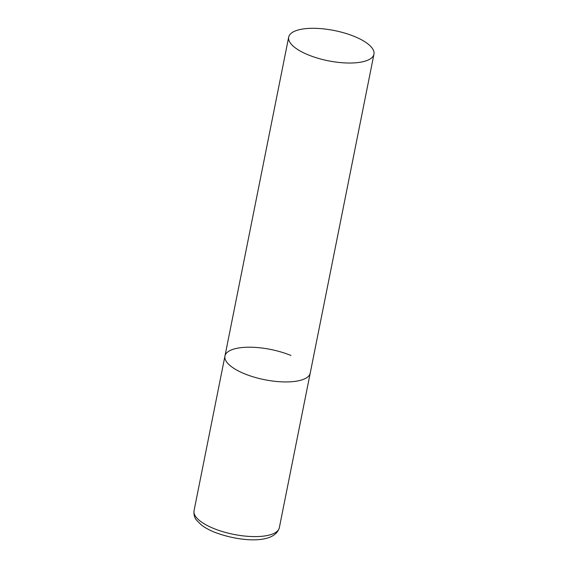 <?xml version="1.0" encoding="UTF-8"?>
<svg xmlns="http://www.w3.org/2000/svg" width="568" height="568" viewBox="0 0 568 568"><rect width="100%" height="100%" fill="white"/><g stroke="black" fill="none" stroke-linecap="round" stroke-linejoin="round"><path stroke-width="0.85" d="M373.957 54.187A43.48 15.428 11.3 0 0 344.939 33.157A43.48 15.428 11.3 0 0 295.516 30.864A43.48 15.428 11.3 0 0 288.679 37.147A43.48 15.428 11.3 0 0 317.689 58.177A43.48 15.428 11.3 0 0 367.113 60.464A43.48 15.428 11.3 0 0 373.957 54.187L279.321 527.764A43.48 15.428 -168.7 0 1 213.327 528.325A43.48 15.428 -168.7 0 1 194.043 510.724L224.949 356.051A43.48 15.428 11.3 0 0 253.967 377.081A43.48 15.428 11.3 0 0 303.39 379.374A43.48 15.428 11.3 0 0 310.227 373.091A43.48 15.428 -168.7 0 1 244.233 373.659A43.48 15.428 -168.7 0 1 224.949 356.051A43.48 15.428 -168.7 0 1 290.951 355.483M279.321 527.764C274.372 544.811 238.354 541.489 214.136 532.06C208.91 529.909 204.572 527.48 201.129 524.782L196.549 520.181C194.526 517.81 193.688 514.658 194.043 510.724M224.949 356.051L288.679 37.147"/></g></svg>
